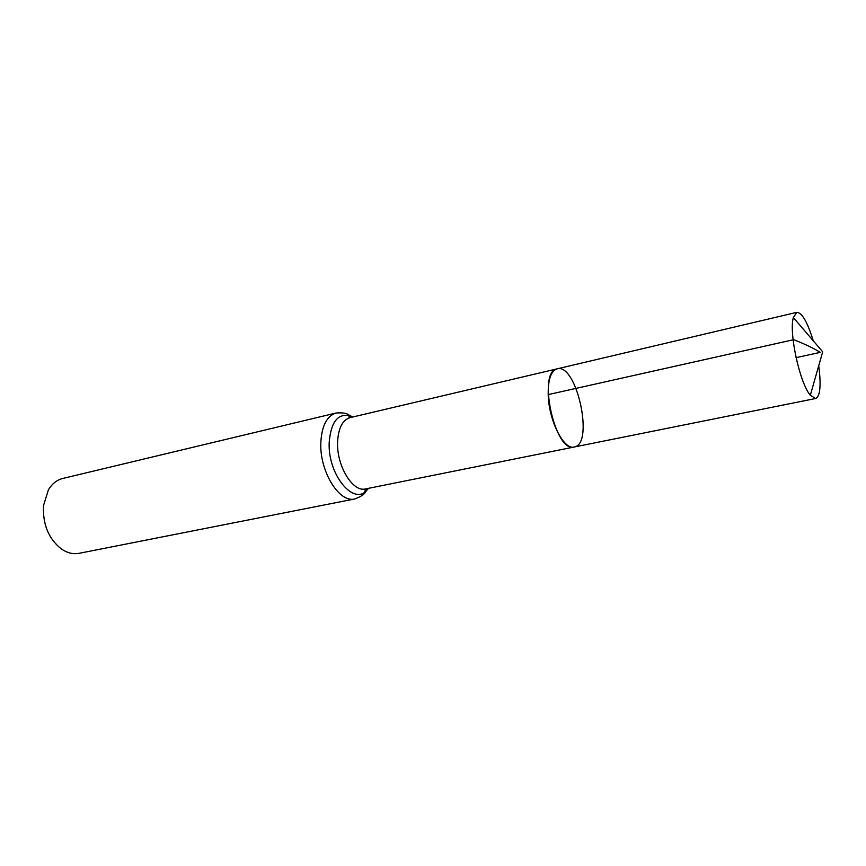 <?xml version="1.0" encoding="UTF-8"?>
<svg xmlns="http://www.w3.org/2000/svg" width="866" height="866" viewBox="0 0 866 866"><rect width="100%" height="100%" fill="white"/><g stroke="black" fill="none" stroke-linecap="round" stroke-linejoin="round"><path stroke-width="1.3" d="M548.2 394.615C548.005 379.514 550.982 370.919 557.119 368.84C576.691 362.746 594.509 444.399 574.18 447.018C563.842 450.309 548.687 420.346 548.2 394.615L793.721 339.667C804.774 344.019 813.618 348.251 820.264 352.365L796.06 357.647M354.865 498.935C339.288 503.363 319.381 471.169 320.831 442.494C321.806 425.715 326.904 415.886 336.116 413.006L62.796 478.443C56.885 479.926 52.079 483.737 48.388 489.875L43.538 505.484C42.586 524.157 48.496 538.641 61.27 548.914C67.191 552.963 73.145 554.424 79.142 553.309L354.865 498.935C366.026 494.67 364.597 492.267 367.227 489.81L368.451 488.348M352.873 416.968L349.853 416.178C348.641 417.087 348.706 417.574 350.048 417.639L557.119 368.84C537.082 371.092 555.019 453.319 574.18 447.018L815.599 398.512L810.316 395.232C799.848 383.486 788.742 332.576 793.364 317.541L796.796 312.345C801.97 312.561 807.458 322.044 813.261 340.803M818.716 365.788L819.323 370.529C821.033 387.329 819.799 396.66 815.599 398.512M350.048 417.639C342.481 420.01 338.325 428.161 337.588 442.115C336.506 465.854 352.841 492.57 365.604 488.911L574.18 447.018M364.337 492.256L366.415 488.749M350.849 417.444L347.504 415.128M336.116 413.006C348.035 412.227 347.731 415.009 351.152 416.145C338.357 412.53 331.039 421.255 329.199 442.31C327.51 474.676 354.064 506.61 367.227 489.81L366.037 490.318C364.554 490.004 364.413 489.539 365.604 488.911M557.119 368.84L796.796 312.345M810.316 395.232L822.7 351.834L793.364 317.541"/></g></svg>
